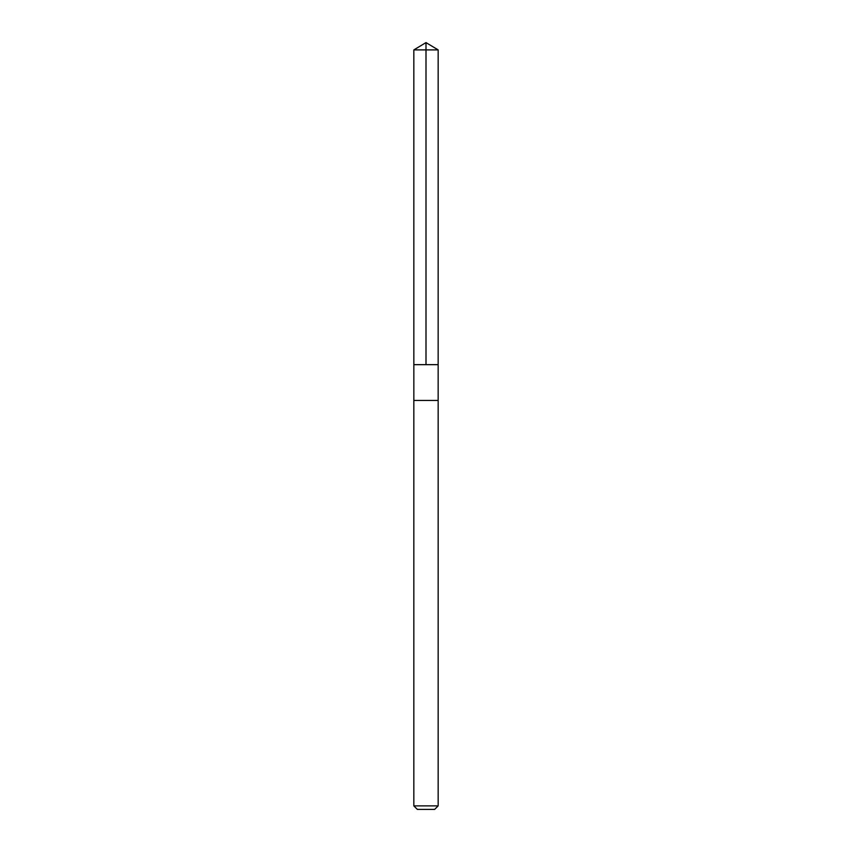 <?xml version="1.0" encoding="UTF-8"?>
<svg xmlns="http://www.w3.org/2000/svg" width="852" height="852" viewBox="0 0 852 852"><rect width="100%" height="100%" fill="white"/><g stroke="black" fill="none" stroke-linecap="round" stroke-linejoin="round"><path stroke-width="1.28" d="M413.848 364.667L438.152 364.667L438.162 49.906L413.838 49.906L413.848 364.667L438.152 364.667L438.152 400.44L413.848 400.44L413.848 364.667M430.814 400.44L413.838 400.44L413.838 805.885L438.162 805.885L438.162 400.44L430.814 400.44M438.162 805.885L434.648 809.4L417.352 809.4L413.838 805.885M426 364.667L426 42.6L413.838 49.906M426 42.6L438.162 49.906"/></g></svg>
